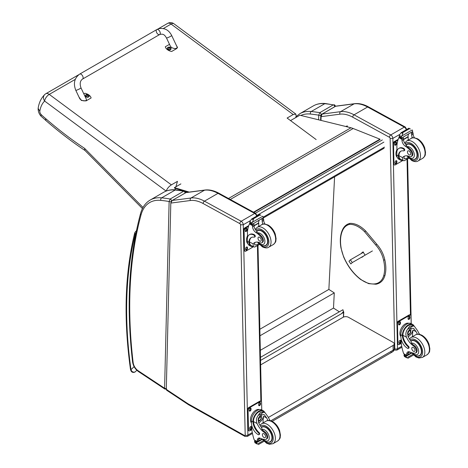 <?xml version="1.0" encoding="UTF-8"?>
<svg xmlns="http://www.w3.org/2000/svg" width="468" height="468" viewBox="0 0 468 468"><rect width="100%" height="100%" fill="white"/><g stroke="black" fill="none" stroke-linecap="round" stroke-linejoin="round"><path stroke-width="0.7" d="M79.659 74.108L156.809 29.56A2.872 1.656 60 0 1 157.026 29.472A2.872 1.656 60 0 1 159.781 31.397A2.872 1.656 60 0 1 159.682 34.533A2.872 1.656 60 0 1 159.465 34.626A2.872 1.656 60 0 1 156.716 32.701A2.872 1.656 60 0 1 156.809 29.56A2.872 1.656 60 0 1 157.026 29.472A2.872 1.656 60 0 1 159.781 31.397A2.872 1.656 60 0 1 159.682 34.533L82.532 79.08A2.872 1.656 60 0 0 82.625 75.939A2.872 1.656 60 0 0 79.876 74.014A2.872 1.656 60 0 0 79.659 74.108C74.394 78.062 73.107 83.468 75.798 90.324A2.872 0.328 -25.3 0 0 76.36 90.266A2.872 0.328 -25.3 0 0 79.32 89.002A2.872 0.328 -25.3 0 0 80.987 87.867L86.171 98.818C87.785 101.907 80.859 101.34 79.56 98.28L75.798 90.324M83.807 93.816L84.766 93.261A7.892 5.154 -172.5 0 1 91.12 97.97L86.048 100.901L81.403 100.48L78.969 97.028M176.179 45.022L177.512 47.455L176.734 48.543L171.657 51.474A7.892 5.154 -172.5 0 1 165.303 46.765L169.504 44.337M166.485 37.967L170.253 45.917C171.545 48.982 178.478 49.55 176.863 46.461L171.68 35.51A2.872 0.328 154.7 0 1 169.223 37.03A2.872 0.328 154.7 0 1 166.485 37.967C164.964 35.527 163.718 33.322 159.682 34.533M89.142 96.121A1.884 1.228 -172.5 0 1 89.131 96.256A1.884 1.228 -172.5 0 1 87.106 97.227A1.884 1.228 -172.5 0 1 85.398 95.764A1.884 1.228 -172.5 0 1 85.428 95.63M89.131 96.256L88.563 94.84A1.813 1.182 -172.5 0 1 88.616 96.531A1.813 1.182 -172.5 0 1 86.048 96.355A1.813 1.182 -172.5 0 1 86.048 94.665A1.813 1.182 -172.5 0 1 86.317 94.542L85.433 95.495A1.884 1.228 7.5 0 0 87.142 96.958A1.884 1.228 7.5 0 0 89.172 95.987A1.884 1.228 7.5 0 0 89.09 95.501M88.107 95.612L87.943 95.706A0.93 0.608 -172.5 0 0 88.107 95.612L88.159 95.63A2.445 1.544 -116 0 0 87.844 95.25L87.844 94.91A2.445 1.053 -50 0 1 88.165 94.817A1 0.655 7.5 0 0 87.996 94.694A2.445 1.34 122.7 0 0 87.656 94.77L87.136 94.729A2.445 1.55 -116.4 0 0 86.767 94.6L86.814 94.659A0.93 0.608 -172.5 0 0 86.685 94.723M87.791 95.501L87.844 94.91M86.767 94.6A1 0.655 7.5 0 0 86.598 94.694A2.445 1.264 56.6 0 1 86.943 94.84L86.943 95.179A2.445 1.328 122.4 0 0 86.592 95.507A1 0.655 7.5 0 0 86.761 95.63A2.445 1.059 -49.7 0 1 87.13 95.32L87.651 95.361A2.445 1.275 56.2 0 1 87.99 95.729A1 0.655 7.5 0 0 88.159 95.63M86.943 94.84L86.925 95.484M86.913 95.413L86.913 95.823M171.031 48.842A1.884 1.228 -172.5 0 1 171.025 48.976A1.884 1.228 -172.5 0 1 168.995 49.947A1.884 1.228 -172.5 0 1 167.287 48.485A1.884 1.228 -172.5 0 1 167.316 48.35M167.526 47.771A1.884 1.228 7.5 0 0 167.328 48.216L167.924 47.391A1.813 1.182 -172.5 0 1 168.205 47.262A1.813 1.182 -172.5 0 1 168.211 47.262L167.924 47.391A1.813 1.182 -172.5 0 0 167.942 49.076A1.813 1.182 -172.5 0 0 170.504 49.251A1.813 1.182 -172.5 0 0 170.457 47.56L171.06 48.707A1.884 1.228 7.5 0 0 170.978 48.227M168.211 47.262A2.451 2.451 0 0 1 170.451 47.56A1.813 1.182 -172.5 0 1 170.457 47.56M169.855 48.415A0.93 0.608 -172.5 0 0 169.995 48.333L170.048 48.35A2.445 1.544 -116 0 0 169.732 47.97L169.738 47.631A2.445 1.053 -50 0 1 170.054 47.537A1 0.655 7.5 0 0 169.89 47.414A2.445 1.34 122.7 0 0 169.545 47.49L169.024 47.449A2.445 1.55 -116.4 0 0 168.655 47.321L168.702 47.379A0.93 0.608 -172.5 0 0 168.574 47.443M169.685 48.222L169.738 47.631M168.655 47.321A1 0.655 7.5 0 0 168.486 47.414A2.445 1.264 56.6 0 1 168.837 47.56L168.831 47.9A2.445 1.328 122.4 0 0 168.48 48.227A1 0.655 7.5 0 0 168.65 48.35A2.445 1.059 -49.7 0 1 169.024 48.04L169.545 48.081A2.445 1.275 56.2 0 1 169.878 48.45A1 0.655 7.5 0 0 170.048 48.35M168.837 47.56L168.819 48.204M168.808 48.134L168.802 48.543M166.21 191.049C167.158 188.557 168.878 186.498 171.376 184.866L177.466 181.35L175.898 186.779M78.671 74.763L45.811 93.735A5.745 3.317 60 0 1 49.251 94.39A5.745 2.82 126.5 0 0 44.624 101.053L166.14 191.079M316.146 139.569L287.106 118.053L293.196 114.537L295.858 114.093L173.926 23.757A5.745 2.82 126.5 0 0 171.077 24.061A5.745 3.317 -120 0 0 167.632 23.4L157.868 29.039M44.688 94.583L44.688 94.583A5.745 4.639 45.9 0 0 44.624 101.053A36.791 21.241 60 0 0 39.803 111.337L38.148 108.36C38.943 102.767 41.125 98.175 44.688 94.583A5.745 5.745 0 0 1 45.811 93.735M295.858 114.093L296.133 116.093L295.694 117.608M175.447 188.352L175.032 189.797M143.021 207.453L84.573 148.356L84.883 150.386L142.43 208.57M84.573 148.356A325.722 188.054 60 0 1 45.583 118.521L45.94 120.563L40.997 116.134L41.102 114.52A3.393 1.96 60 0 1 39.803 111.337M341.751 313.425L343.342 311.805L343.606 311.975A0.573 0.351 -177.1 0 1 343.606 312.472L341.804 313.437M260.541 360.424L341.845 313.484M342.471 313.051L341.751 313.466M260.471 357.347L342.962 309.722L343.413 311.852M334.591 176.834L328.869 289.417L334.275 292.892L333.503 308.067L339.329 311.817M260.319 350.316L333.503 308.067M259.997 335.772L334.275 292.892M259.851 329.261L328.869 289.417M253.913 212.396L379.998 139.599L379.946 139.177L353.176 128.513A30.631 17.685 -120 0 0 350.977 127.77L299.853 115.21L290.534 120.592M188.3 192.213L184.889 191.19M184.351 191.026L174.494 188.066L174.412 187.639L189.23 192.091M253.516 212.179L379.946 139.177M174.412 187.639L180.9 183.895M390.487 351.79A3.826 2.211 -120 0 0 392.365 351.954L392.365 351.954A3.826 2.211 -120 0 0 393.155 350.163L270.796 420.808M272.142 421.364L392.365 351.954A3.826 3.826 0 0 0 394.278 348.596A3.826 2.182 179.3 0 1 393.155 350.163L393.102 345.442L268.386 417.444M260.641 364.876L343.026 317.316A3.826 2.182 179.3 0 1 348.438 317.269L393.102 342.36A3.826 2.182 179.3 0 1 394.22 343.875A3.826 2.182 179.3 0 1 393.102 345.442M372.405 250.947L352.275 262.571L350.848 263.934L348.958 261.197L350.38 259.834L352.275 262.571M361.752 257.371L363.127 256.493L361.752 257.371M350.38 259.834L363.437 252.299M320.814 116.222A0.959 0.567 1.4 0 0 320.814 116.239A0.959 0.567 1.4 0 0 321.095 116.655L322.113 114.081L335.527 106.312A0.959 0.55 60 0 1 335.65 106.265L354.13 103.843A1.913 1.521 -97.5 0 1 354.586 103.685L336.088 106.113M321.855 114.274A0.959 0.55 60 0 1 321.99 114.122L320.814 116.245A0.959 0.567 1.4 0 0 320.814 116.245L320.715 120.323M399.619 134.503L392.851 138.411L390.142 138.458A0.959 0.55 -120 0 0 389.452 137.294L352.726 117.187A36.369 21.001 -120 0 0 339.943 114.18L321.095 116.655L321.001 120.393M320.639 120.299L320.761 115.21A1.433 0.854 -178.6 0 1 318.731 115.175L318.62 119.808M325.494 103.539A1.913 1.445 95.8 0 0 324.786 103.697A240.014 138.569 -120 0 1 333.292 104.867L319.761 112.683A240.014 138.569 -120 0 0 311.249 111.513A49.772 28.735 -120 0 0 299.777 113.724L313.314 105.908C316.9 103.873 320.966 103.077 325.494 103.539L333.292 104.867A1.433 0.831 60 0 1 334.643 106.786L334.778 106.745M320.761 115.21L321.112 114.602A1.433 0.831 60 0 0 319.761 112.683L318.731 115.175A238.095 137.469 60 0 0 310.413 114.04A1.913 1.445 -84.2 0 1 311.249 111.513L324.786 103.697A49.772 28.735 60 0 0 313.314 105.908M170.808 203.083L166.298 389.382L166.637 390.23L188.247 404.533A1.913 1.024 123.5 0 1 187.949 403.72A7.658 4.423 -120 0 0 188.423 404.007L244.53 435.527A0.959 0.55 -120 0 0 245.197 435.105L240.552 224.792A0.959 0.55 -120 0 0 239.856 223.634L203.13 203.527A36.369 21.001 -120 0 0 190.353 200.52L170.808 203.083L172.206 200.462L190.997 197.999A38.282 22.101 60 0 1 204.452 201.164L241.172 221.27A2.872 1.656 60 0 1 243.255 224.751L240.552 224.792M185.743 192.646L204.534 190.184A1.913 1.521 -97.5 0 1 204.99 190.026L186.165 192.494L172.206 200.462M171.153 201.714L171.159 201.544A1.433 0.854 -178.6 0 1 169.129 201.509L164.596 388.259A1.433 0.854 1.4 0 0 166.321 388.422M166.661 389.101L164.906 389.078L138.393 371.522A1.913 1.024 123.5 0 1 138.095 370.709L164.596 388.259L164.929 389.089M185.79 192.752C185.778 191.939 185.334 191.365 184.445 191.043L183.69 191.201A1.433 0.831 60 0 1 185.041 193.05M171.159 201.544L171.504 200.936A1.433 0.831 60 0 0 170.159 199.017A240.014 138.569 -120 0 0 161.647 197.847A49.772 28.735 -120 0 0 150.175 200.058L163.712 192.243A49.772 28.735 60 0 1 175.184 190.031A240.014 138.569 -120 0 1 183.69 191.201L170.159 199.017L169.129 201.509A238.095 137.469 60 0 0 160.811 200.374A1.913 1.445 -84.2 0 1 161.647 197.847L175.184 190.031A1.913 1.445 95.8 0 1 175.892 189.873L184.445 191.043M417.468 334.234A13.344 7.704 60 0 1 416.146 331.695L413.577 328.314L410.512 328.489L407.833 331.818L408.032 336.375A13.344 7.704 60 0 0 411.021 341.301L411.425 343.167A13.344 7.704 60 0 0 414.338 345.63L413.636 346.033A13.344 7.704 60 0 1 406.516 337.252C405.37 334.292 405.768 331.572 407.698 329.098L409.605 326.243L413.162 325.944L407.698 329.098M413.162 325.944L414.408 326.325L417.661 330.817A13.344 7.704 -120 0 0 419.632 334.368M408.271 348.426L408.845 348.098A1.199 0.696 60 0 0 408.47 346.244A10.852 6.265 60 0 1 402.907 335.275L402.901 334.714L402.334 335.041A8.681 5.142 -61.3 0 1 406.148 326.588A8.681 5.142 -61.3 0 1 412.636 324.435L411.144 323.622A8.681 5.142 118.7 0 0 404.44 325.997A8.681 5.142 118.7 0 0 400.836 334.778L400.883 336.978A9.395 5.423 -120 0 0 407.692 348.379A1.199 0.696 -120 0 0 408.271 348.426A1.199 0.696 -120 0 0 407.903 346.577A10.852 6.265 -120 0 1 402.34 335.609L400.836 334.778M402.334 335.041L402.34 335.609M412.636 324.435A8.681 5.142 -61.3 0 1 414.145 326.178M408.611 351.725A4.926 2.843 60 0 0 408.236 353.2A27.126 15.66 60 0 0 408.231 354.487A0.901 0.521 60 0 1 408.043 354.914L406.75 355.662L403.632 353.627A40.698 23.494 60 0 1 401.228 343.079L401.14 339.054M412.782 354.352L406.768 357.821L406.101 356.698A3.223 1.86 60 0 1 406.183 356.283L404.024 354.843L404.621 354.498M404.024 354.843L403.972 355.072A3.223 1.86 60 0 1 404.077 355.592L404.487 356.569L406.768 357.821M402.901 334.714A7.88 4.662 -61.3 0 1 406.382 327.073A7.88 4.662 -61.3 0 1 412.25 325.143L414.408 326.325M412.472 336.644A51.439 29.7 60 0 1 413.039 329.998L411.448 333.783L408.266 336.878M410.992 328.249A5.733 3.393 -61.3 0 1 410.723 331.098M408.88 334.468A5.733 3.393 -61.3 0 1 407.733 335.562M409.64 329.121A3.826 2.264 -61.3 0 1 409.681 330.162M409.839 352.012L408.248 352.93M400.532 330.092L400.977 328.986M413.636 346.033A4.218 2.434 60 0 1 416.222 349.76A4.218 2.434 60 0 1 415.537 353.007A4.218 2.434 60 0 1 414.549 353.194A21.101 12.186 60 0 1 409.816 352A4.926 2.843 60 0 0 407.733 351.954A4.926 2.843 60 0 0 406.715 354.077A27.126 15.66 60 0 0 406.715 355.317A0.959 0.585 -59.4 0 0 406.715 355.358L408.231 354.487M400.877 336.65A7.88 4.662 -61.3 0 1 401.608 327.787A7.88 4.662 -61.3 0 1 408.786 323.3M401.263 343.342L399.309 344.466A1.913 1.135 -61.3 0 1 398.356 344.565L397.818 344.267A1.913 1.135 -61.3 0 1 397.385 343.372L396.946 323.587A1.913 1.135 -61.3 0 1 398.262 321.224L409.09 314.97A1.913 1.135 -61.3 0 1 410.044 314.876L410.588 315.169A1.913 1.135 -61.3 0 1 411.021 316.07L411.191 323.645M398.356 344.565A1.913 1.135 -61.3 0 1 397.923 343.664L397.484 323.879A1.913 1.135 -61.3 0 1 398.806 321.516L409.635 315.268A1.913 1.135 -61.3 0 1 410.588 315.169M408.084 318.766L408.067 317.977A1.316 0.778 -61.3 0 1 408.611 316.643A1.316 0.778 -61.3 0 1 409.629 316.28A1.316 0.778 -61.3 0 1 409.927 316.9L409.945 317.69A1.316 0.778 -61.3 0 1 409.395 319.024A1.316 0.778 -61.3 0 1 408.383 319.381A1.316 0.778 -61.3 0 1 408.084 318.766M398.607 324.236L398.59 323.446A1.316 0.778 -61.3 0 1 399.14 322.113A1.316 0.778 -61.3 0 1 400.152 321.756A1.316 0.778 -61.3 0 1 400.45 322.37L400.468 323.16A1.316 0.778 -61.3 0 1 399.924 324.494A1.316 0.778 -61.3 0 1 398.906 324.85A1.316 0.778 -61.3 0 1 398.607 324.236M399.017 342.833L398.999 342.044A1.316 0.778 -61.3 0 1 399.549 340.71A1.316 0.778 -61.3 0 1 400.561 340.347A1.316 0.778 -61.3 0 1 400.86 340.967L400.877 341.757A1.316 0.778 -61.3 0 1 400.333 343.091A1.316 0.778 -61.3 0 1 399.315 343.448A1.316 0.778 -61.3 0 1 399.017 342.833M409.307 316.228A1.316 0.778 -61.3 0 1 409.383 316.602L409.401 317.398A1.316 0.778 -61.3 0 1 408.16 319.141M399.83 321.697A1.316 0.778 -61.3 0 1 399.912 322.072L399.929 322.867A1.316 0.778 -61.3 0 1 398.689 324.611M400.239 340.295A1.316 0.778 -61.3 0 1 400.321 340.669L400.339 341.464A1.316 0.778 -61.3 0 1 399.099 343.208M407.967 332.824A1.808 1.071 118.7 0 0 408.845 331.221M407.92 333.21A1.808 1.071 118.7 0 0 408.33 334.041A1.808 1.071 118.7 0 0 410.138 332.97A1.808 1.071 118.7 0 0 410.067 330.87A1.808 1.071 118.7 0 0 409.149 330.97M407.92 333.31A1.96 1.158 118.7 0 0 409.365 334.117A1.96 1.158 118.7 0 0 410.688 331.654A1.96 1.158 118.7 0 0 409.196 330.94A1.96 1.158 118.7 0 0 407.92 333.269A1.96 1.158 118.7 0 0 407.92 333.31M407.827 333.368A2.094 1.24 118.7 0 0 409.424 334.193A2.094 1.24 118.7 0 0 410.787 331.707A2.094 1.24 118.7 0 0 409.289 330.771A2.094 1.24 118.7 0 0 407.827 333.368M410.787 331.648A2.241 1.328 118.7 0 0 410.787 331.59A2.241 1.328 118.7 0 0 410.278 330.49A2.241 1.328 118.7 0 0 408.546 331.104A2.241 1.328 118.7 0 0 407.616 333.368A2.241 1.328 118.7 0 0 408.125 334.421A2.241 1.328 118.7 0 0 409.325 334.257A2.241 1.328 118.7 0 0 409.377 334.222M410.793 341.014A8.611 4.973 60 0 1 411.313 340.634A8.611 4.973 60 0 1 415.461 340.973A8.611 4.973 60 0 1 421.212 348.549A8.611 4.973 60 0 1 419.925 355.551A8.611 4.973 60 0 1 417.936 355.937M414.338 345.63A4.218 2.434 60 0 1 416.93 349.35A4.218 2.434 60 0 1 416.245 352.603L415.537 353.007M413.443 351.269A2.299 1.328 -120 0 0 414.554 351.363A2.299 1.328 -120 0 0 414.554 348.707A2.299 1.328 -120 0 0 412.255 347.379A2.299 1.328 -120 0 0 411.91 349.251A2.299 1.328 -120 0 0 413.443 351.269M402.609 160.372A8.681 5.142 -61.3 0 1 400.327 160.038A8.681 5.142 -61.3 0 1 398.385 156.505L398.958 156.177A7.88 4.662 -61.3 0 0 400.713 159.331L403.978 160.822L408.663 158.12M402.872 160.512L402.544 157.622A13.344 7.704 60 0 1 403.902 156.423A13.344 7.704 60 0 1 409.447 156.511A4.218 2.434 60 0 0 411.196 156.54A4.218 2.434 60 0 0 410.062 150.193L410.764 149.783A4.218 2.434 60 0 1 411.899 156.131L411.196 156.54M404.703 156.06A13.344 7.704 -120 0 0 404.06 156.745L404.1 158.746L406.75 158.342L408.014 157.406M398.385 156.505L398.373 155.973A10.852 6.265 -120 0 1 400.614 151.316A10.852 6.265 -120 0 1 403.58 150.901A1.199 0.696 -120 0 0 403.907 150.854A1.199 0.696 -120 0 0 404.089 149.877A1.199 0.696 -120 0 0 403.281 148.818A9.395 5.423 -120 0 0 398.759 148.45A9.395 5.423 -120 0 0 396.811 152.954L396.864 155.148A8.681 5.142 118.7 0 0 398.83 159.219L400.327 160.038M403.978 160.822L408.804 158.266M396.987 151.111L396.87 145.788A40.698 23.494 60 0 1 398.859 137.645L399.245 137.147M410.062 150.193A21.101 12.186 60 0 0 405.27 146.168A4.926 2.843 60 0 1 402 140.611A27.126 15.66 60 0 1 401.936 139.335A0.959 0.585 -59.7 0 1 401.936 139.288L401.959 137.803M401.936 139.288L403.451 138.411A0.901 0.521 -120 0 0 402.854 137.352M401.31 138.247L399.151 136.808A3.223 1.86 -120 0 0 399.233 136.393L399.578 134.685L401.328 132.614L402.708 132.608L402.837 133.433L401.866 135.931L412.22 129.952L412.624 130.935A3.223 1.86 -120 0 0 412.729 131.455L401.31 138.247L412.729 131.455M408.903 128.238L410.407 129.063M398.759 148.45L399.327 148.122A9.395 5.423 60 0 1 403.849 148.491A1.199 0.696 60 0 1 404.656 149.549A1.199 0.696 60 0 1 404.475 150.526L403.907 150.854M398.958 156.177L398.941 155.645A10.852 6.265 60 0 1 400.906 151.164M403.504 139.599L408.248 136.861A51.439 29.7 -120 0 0 408.119 140.178M407.903 136.674L408.248 136.861M403.492 139.335L407.874 136.808A36.475 21.06 -120 0 1 408.541 134.07M403.451 138.411A27.126 15.66 -120 0 0 403.515 139.733A4.926 2.843 -120 0 0 406.376 145.004L406.329 145.554L407.259 146.654A21.101 12.186 60 0 1 410.764 149.783M399.233 136.393L401.257 137.498L401.866 135.931M396.56 150.462L396.946 149.432M401.257 137.498A3.223 1.86 -120 0 0 401.363 138.019M408.933 128.197L401.041 132.754L402.837 133.433M412.489 137.879A4.926 2.843 -120 0 1 411.624 135.047A27.126 15.66 -120 0 1 411.565 133.731L413.08 132.853A0.959 0.55 -63.2 0 1 413.08 132.9A27.126 15.66 -120 0 0 413.145 134.176A4.926 2.843 -120 0 0 414.461 137.756M413.08 132.853L411.869 132.151M411.565 133.731A0.901 0.521 -120 0 0 410.968 132.672M397.291 157.406A7.88 4.662 -61.3 0 1 395.94 154.001A7.88 4.662 -61.3 0 1 396.952 149.485M402.849 160.501L395.343 164.835A1.913 1.135 -61.3 0 1 394.389 164.935A1.913 1.135 -61.3 0 1 393.951 164.034L393.518 144.249A1.913 1.135 -61.3 0 1 394.834 141.886L397.952 140.09M396.893 161.337L396.911 162.127A1.316 0.778 -61.3 0 1 396.361 163.461A1.316 0.778 -61.3 0 1 395.349 163.818A1.316 0.778 -61.3 0 1 395.05 163.203L395.033 162.408A1.316 0.778 -61.3 0 1 395.577 161.08A1.316 0.778 -61.3 0 1 396.595 160.717A1.316 0.778 -61.3 0 1 396.893 161.337L396.349 161.039L396.367 161.829A1.316 0.778 -61.3 0 1 395.127 163.578M396.478 142.74L396.495 143.53A1.316 0.778 -61.3 0 1 395.951 144.864A1.316 0.778 -61.3 0 1 394.933 145.22A1.316 0.778 -61.3 0 1 394.635 144.606L394.618 143.816A1.316 0.778 -61.3 0 1 395.167 142.483A1.316 0.778 -61.3 0 1 396.18 142.12A1.316 0.778 -61.3 0 1 396.478 142.74L395.94 142.442L395.957 143.237A1.316 0.778 -61.3 0 1 394.717 144.981M394.389 164.935L393.845 164.637A1.913 1.135 -61.3 0 1 393.412 163.736L392.974 143.957A1.913 1.135 -61.3 0 1 394.29 141.593L398.192 139.335M396.273 160.664A1.316 0.778 -61.3 0 1 396.349 161.039M395.858 142.067A1.316 0.778 -61.3 0 1 395.94 142.442M413.589 159.465A8.611 4.973 -120 0 0 415.584 159.085A8.611 4.973 -120 0 0 415.584 149.134A8.611 4.973 -120 0 0 406.967 144.162A8.611 4.973 -120 0 0 406.171 144.834M409.02 151A2.299 1.328 -120 0 0 407.909 150.912A2.299 1.328 -120 0 0 407.909 153.562A2.299 1.328 -120 0 0 410.208 154.89A2.299 1.328 -120 0 0 410.553 153.024A2.299 1.328 -120 0 0 409.02 151M268.035 420.51A13.344 7.704 60 0 1 266.707 417.971L264.145 414.589L261.08 414.765L258.4 418.088L258.599 422.651A13.344 7.704 60 0 0 261.583 427.576L261.992 429.443A13.344 7.704 60 0 0 264.906 431.905L264.198 432.309A13.344 7.704 60 0 1 257.084 423.528C255.937 420.568 256.329 417.848 258.266 415.373L260.173 412.519L263.73 412.214L258.266 415.373M263.73 412.214L264.976 412.6L268.228 417.093A13.344 7.704 -120 0 0 270.2 420.644M258.839 434.702L259.407 434.374A1.199 0.696 60 0 0 259.038 432.52A10.852 6.265 60 0 1 253.475 421.551L253.469 420.984L252.901 421.317A8.681 5.142 -61.3 0 1 256.716 412.864A8.681 5.142 -61.3 0 1 263.203 410.711L261.711 409.892A8.681 5.142 118.7 0 0 255.007 412.273A8.681 5.142 118.7 0 0 251.398 421.054L251.451 423.253A9.395 5.423 -120 0 0 258.26 434.655A1.199 0.696 -120 0 0 258.839 434.702A1.199 0.696 -120 0 0 258.471 432.847A10.852 6.265 -120 0 1 252.907 421.879L251.398 421.054M252.901 421.317L252.907 421.879M263.203 410.711A8.681 5.142 -61.3 0 1 264.712 412.454M259.178 438.001A4.926 2.843 60 0 0 258.798 439.475A27.126 15.66 60 0 0 258.798 440.757A0.901 0.521 60 0 1 258.611 441.189L257.312 441.938L254.2 439.902A40.698 23.494 60 0 1 251.796 429.355L251.708 425.33M263.349 440.628L257.336 444.097L256.669 442.974A3.223 1.86 60 0 1 256.751 442.558L254.592 441.119L255.189 440.774M254.592 441.119L254.539 441.347A3.223 1.86 60 0 1 254.645 441.868L255.048 442.845L257.336 444.097M253.469 420.984A7.88 4.662 -61.3 0 1 256.95 413.349A7.88 4.662 -61.3 0 1 262.817 411.419L264.976 412.6M263.039 422.92A51.439 29.7 60 0 1 263.607 416.268L262.016 420.059L258.827 423.154M261.559 414.525A5.733 3.393 -61.3 0 1 261.29 417.374M259.447 420.744A5.733 3.393 -61.3 0 1 258.301 421.838M260.208 415.397A3.826 2.264 -61.3 0 1 260.249 416.438M260.407 438.288L258.816 439.206M251.094 416.368L251.544 415.262M264.198 432.309A4.218 2.434 60 0 1 266.789 436.036A4.218 2.434 60 0 1 266.105 439.282A4.218 2.434 60 0 1 265.116 439.47A21.101 12.186 60 0 1 260.383 438.276A4.926 2.843 60 0 0 258.301 438.229A4.926 2.843 60 0 0 257.283 440.353A27.126 15.66 60 0 0 257.277 441.587A0.959 0.585 -59.4 0 0 257.283 441.634L258.798 440.757M251.439 422.926A7.88 4.662 -61.3 0 1 252.176 414.057A7.88 4.662 -61.3 0 1 259.348 409.576M251.825 429.618L249.877 430.741A1.913 1.135 -61.3 0 1 248.923 430.835L248.385 430.542A1.913 1.135 -61.3 0 1 247.946 429.642L247.513 409.863A1.913 1.135 -61.3 0 1 248.83 407.499L259.658 401.246A1.913 1.135 -61.3 0 1 260.612 401.146L261.156 401.445A1.913 1.135 -61.3 0 1 261.589 402.34L261.758 409.921M248.923 430.835A1.913 1.135 -61.3 0 1 248.49 429.94L248.052 410.155A1.913 1.135 -61.3 0 1 249.368 407.792L260.202 401.538A1.913 1.135 -61.3 0 1 261.156 401.445M258.646 405.042L258.628 404.247A1.316 0.778 -61.3 0 1 259.178 402.919A1.316 0.778 -61.3 0 1 260.196 402.556A1.316 0.778 -61.3 0 1 260.495 403.176L260.512 403.966A1.316 0.778 -61.3 0 1 259.962 405.3A1.316 0.778 -61.3 0 1 258.95 405.657A1.316 0.778 -61.3 0 1 258.646 405.042M249.175 410.512L249.157 409.722A1.316 0.778 -61.3 0 1 249.701 408.388A1.316 0.778 -61.3 0 1 250.719 408.026A1.316 0.778 -61.3 0 1 251.018 408.646L251.035 409.436A1.316 0.778 -61.3 0 1 250.491 410.769A1.316 0.778 -61.3 0 1 249.473 411.126A1.316 0.778 -61.3 0 1 249.175 410.512M249.584 429.109L249.567 428.314A1.316 0.778 -61.3 0 1 250.117 426.986A1.316 0.778 -61.3 0 1 251.129 426.623A1.316 0.778 -61.3 0 1 251.427 427.243L251.445 428.033A1.316 0.778 -61.3 0 1 250.901 429.361A1.316 0.778 -61.3 0 1 249.883 429.723A1.316 0.778 -61.3 0 1 249.584 429.109M259.869 402.503A1.316 0.778 -61.3 0 1 259.951 402.878L259.968 403.668A1.316 0.778 -61.3 0 1 258.728 405.417M250.398 407.973A1.316 0.778 -61.3 0 1 250.474 408.348L250.491 409.143A1.316 0.778 -61.3 0 1 249.251 410.886M250.807 426.57A1.316 0.778 -61.3 0 1 250.889 426.945L250.906 427.734A1.316 0.778 -61.3 0 1 249.666 429.484M258.535 419.094A1.808 1.071 118.7 0 0 259.412 417.491M258.488 419.486A1.808 1.071 118.7 0 0 258.898 420.317A1.808 1.071 118.7 0 0 260.705 419.24A1.808 1.071 118.7 0 0 260.635 417.146A1.808 1.071 118.7 0 0 259.711 417.245M258.488 419.585A1.96 1.158 118.7 0 0 259.933 420.393A1.96 1.158 118.7 0 0 261.255 417.93A1.96 1.158 118.7 0 0 259.763 417.216A1.96 1.158 118.7 0 0 258.488 419.544A1.96 1.158 118.7 0 0 258.488 419.585M258.394 419.644A2.094 1.24 118.7 0 0 259.992 420.469A2.094 1.24 118.7 0 0 261.349 417.982A2.094 1.24 118.7 0 0 259.851 417.046A2.094 1.24 118.7 0 0 258.394 419.644M261.349 417.924A2.241 1.328 118.7 0 0 261.355 417.865A2.241 1.328 118.7 0 0 260.84 416.76A2.241 1.328 118.7 0 0 259.114 417.374A2.241 1.328 118.7 0 0 258.178 419.644A2.241 1.328 118.7 0 0 258.687 420.697A2.241 1.328 118.7 0 0 259.892 420.533A2.241 1.328 118.7 0 0 259.939 420.498M261.36 427.29A8.611 4.973 60 0 1 261.875 426.91A8.611 4.973 60 0 1 266.029 427.243A8.611 4.973 60 0 1 271.779 434.825A8.611 4.973 60 0 1 270.492 441.827A8.611 4.973 60 0 1 268.503 442.207M264.906 431.905A4.218 2.434 60 0 1 267.491 435.626A4.218 2.434 60 0 1 266.813 438.879L266.105 439.282M264.01 437.545A2.299 1.328 -120 0 0 265.116 437.633A2.299 1.328 -120 0 0 265.116 434.983A2.299 1.328 -120 0 0 262.823 433.655A2.299 1.328 -120 0 0 262.478 435.527A2.299 1.328 -120 0 0 264.01 437.545M253.176 246.648A8.681 5.142 -61.3 0 1 250.895 246.314A8.681 5.142 -61.3 0 1 248.953 242.781L249.52 242.447A7.88 4.662 -61.3 0 0 251.281 245.606L254.545 247.098L259.225 244.395M244.951 251.205A1.913 1.135 -61.3 0 1 244.518 250.31L243.98 250.011A1.913 1.135 -61.3 0 0 244.413 250.912L244.951 251.205A1.913 1.135 -61.3 0 0 245.905 251.111L253.41 246.776L253.112 243.898A13.344 7.704 60 0 1 254.469 242.699A13.344 7.704 60 0 1 260.009 242.787A4.218 2.434 60 0 0 261.764 242.816A4.218 2.434 60 0 0 260.629 236.469L261.331 236.059A4.218 2.434 60 0 1 262.466 242.406L261.764 242.816M255.271 242.336A13.344 7.704 -120 0 0 254.627 243.021L254.668 245.021L257.318 244.618L258.582 243.682M248.953 242.781L248.935 242.249A10.852 6.265 -120 0 1 251.181 237.592A10.852 6.265 -120 0 1 254.142 237.177A1.199 0.696 -120 0 0 254.475 237.13A1.199 0.696 -120 0 0 254.65 236.153A1.199 0.696 -120 0 0 253.849 235.094A9.395 5.423 -120 0 0 249.321 234.725A9.395 5.423 -120 0 0 247.379 239.23L247.426 241.424A8.681 5.142 118.7 0 0 249.397 245.495L250.895 246.314M254.545 247.098L259.371 244.542M247.549 237.387L247.432 232.064A40.698 23.494 60 0 1 249.426 223.92L249.813 223.423M260.629 236.469A21.101 12.186 60 0 0 255.832 232.444A4.926 2.843 60 0 1 252.568 226.881A27.126 15.66 60 0 1 252.504 225.611A0.959 0.585 -59.7 0 1 252.504 225.564L252.527 224.078M252.504 225.564L254.019 224.687A0.901 0.521 -120 0 0 253.422 223.628M251.878 224.517L249.713 223.084A3.223 1.86 -120 0 0 249.801 222.663L250.146 220.954L251.895 218.884L253.276 218.884L253.399 219.708L252.433 222.206L262.788 216.228L263.191 217.205A3.223 1.86 -120 0 0 263.297 217.725L251.878 224.517L263.297 217.725M259.465 214.514L260.974 215.339M249.321 234.725L249.894 234.398A9.395 5.423 60 0 1 254.416 234.766A1.199 0.696 60 0 1 255.218 235.825A1.199 0.696 60 0 1 255.042 236.802L254.475 237.13M249.52 242.447L249.502 241.921A10.852 6.265 60 0 1 251.468 237.44M254.071 225.874L258.816 223.137A51.439 29.7 -120 0 0 258.687 226.453M258.465 222.949L258.816 223.137M254.054 225.611L258.441 223.078A36.475 21.06 -120 0 1 259.108 220.346M254.019 224.687A27.126 15.66 -120 0 0 254.083 226.009A4.926 2.843 -120 0 0 256.944 231.28L256.897 231.83L257.821 232.929A21.101 12.186 60 0 1 261.331 236.059M249.801 222.663L251.819 223.774L252.433 222.206M247.127 236.738L247.513 235.708M251.819 223.774A3.223 1.86 -120 0 0 251.924 224.295M259.5 214.473L251.608 219.03L253.399 219.708M263.057 224.154A4.926 2.843 -120 0 1 262.191 221.323A27.126 15.66 -120 0 1 262.133 220.007L263.642 219.129A0.959 0.55 -63.2 0 1 263.648 219.176A27.126 15.66 -120 0 0 263.706 220.451A4.926 2.843 -120 0 0 265.028 224.032M263.642 219.129L262.431 218.427M262.133 220.007A0.901 0.521 -120 0 0 261.536 218.942M247.859 243.682A7.88 4.662 -61.3 0 1 246.501 240.277A7.88 4.662 -61.3 0 1 247.513 235.761M244.518 250.31L244.08 230.525A1.913 1.135 -61.3 0 1 245.402 228.162L248.52 226.36M247.455 247.613L247.473 248.403A1.316 0.778 -61.3 0 1 246.928 249.731A1.316 0.778 -61.3 0 1 245.911 250.093A1.316 0.778 -61.3 0 1 245.612 249.479L245.595 248.684A1.316 0.778 -61.3 0 1 246.145 247.356A1.316 0.778 -61.3 0 1 247.157 246.993A1.316 0.778 -61.3 0 1 247.455 247.613L246.917 247.315L246.934 248.104A1.316 0.778 -61.3 0 1 245.694 249.853M247.046 229.016L247.063 229.806A1.316 0.778 -61.3 0 1 246.519 231.139A1.316 0.778 -61.3 0 1 245.501 231.496A1.316 0.778 -61.3 0 1 245.203 230.882L245.185 230.086A1.316 0.778 -61.3 0 1 245.729 228.758A1.316 0.778 -61.3 0 1 246.747 228.396A1.316 0.778 -61.3 0 1 247.046 229.016L246.507 228.717L246.525 229.507A1.316 0.778 -61.3 0 1 245.285 231.256M243.98 250.011L243.541 230.233A1.913 1.135 -61.3 0 1 244.858 227.863L248.76 225.611M246.835 246.94A1.316 0.778 -61.3 0 1 246.917 247.315M246.425 228.343A1.316 0.778 -61.3 0 1 246.507 228.717M264.157 245.741A8.611 4.973 -120 0 0 266.146 245.355A8.611 4.973 -120 0 0 266.146 235.41A8.611 4.973 -120 0 0 257.535 230.437A8.611 4.973 -120 0 0 256.739 231.11M259.582 237.276A2.299 1.328 -120 0 0 258.476 237.188A2.299 1.328 -120 0 0 258.476 239.838A2.299 1.328 -120 0 0 260.775 241.166A2.299 1.328 -120 0 0 261.121 239.294A2.299 1.328 -120 0 0 259.582 237.276M136.159 232.099L135.983 232.965M136.837 370.276L135.106 371.949A1.913 1.106 60 0 1 134.977 372.042L135.106 371.949C133.099 372.51 131.724 371.75 130.987 369.656A1.913 0.895 172 0 1 130.443 369.141L130.443 369.141C131.058 372.037 132.567 373.002 134.977 372.042L134.977 372.042A1.913 1.106 60 0 1 134.714 372.13M363.191 251.93L362.653 252.749M384.567 259.968L384.585 259.553L384.567 259.968L383.573 260.144A20.054 11.577 60 0 0 375.792 245.068L376.524 244.378M361.635 253.334L363.01 251.878L364.929 254.896M85.638 95.051A1.884 1.228 7.5 0 0 85.433 95.495L85.398 95.764M87.136 94.729L87.048 95.15M87.656 94.77L87.627 95.343M167.287 48.485L167.328 48.216A1.884 1.228 7.5 0 0 169.03 49.678A1.884 1.228 7.5 0 0 171.06 48.707L171.025 48.976M169.024 47.449L168.936 47.871M169.545 47.49L169.521 48.064M171.376 184.866L49.251 94.39L75.26 79.379M163.338 28.525L171.077 24.061L293.196 114.537M45.583 118.521A60.261 34.79 60 0 1 41.102 114.52M382.333 139.932L255.399 213.215M257.195 215.268L383.877 142.132M346.443 126.629L347.548 125.991M384.491 147.122L263.186 217.158M343.606 312.472L343.366 317.14M230.291 199.467L353.176 128.513M228.501 198.485L350.977 127.77M335.427 106.394A0.959 0.55 60 0 1 335.527 106.312L321.99 114.122A0.959 0.55 60 0 1 322.113 114.081L340.593 111.659A38.282 22.101 60 0 1 354.048 114.824L390.768 134.93A2.872 1.656 60 0 1 392.851 138.411L397.502 348.73L401.725 346.291M394.231 349.233A0.959 0.55 -120 0 0 394.793 348.771L390.142 138.458M339.943 114.18A1.913 1.521 -97.5 0 1 340.593 111.659L354.13 103.843A38.282 22.101 60 0 1 367.579 107.008A1.913 1.135 -61.3 0 1 368.538 106.915C363.659 104.241 359.009 103.165 354.586 103.685M352.726 117.187A1.913 1.135 -61.3 0 1 354.048 114.824L367.579 107.008L404.305 127.115A1.913 1.135 -61.3 0 1 405.259 127.021L406.949 129.817M389.452 137.294A1.913 1.135 -61.3 0 1 390.768 134.93L404.305 127.115A2.872 1.656 60 0 1 406.253 129.747M407.025 159.366L410.465 315.116M394.793 348.771A1.913 1.076 -1.3 0 0 397.502 348.73A2.872 1.656 60 0 1 396.905 350.105L401.913 347.215M394.173 349.543A1.913 1.117 119.3 0 0 394.542 350.076L396.905 350.105M321.112 114.602L334.643 106.786M300.795 115.438A47.853 27.63 60 0 1 310.413 114.04M166.298 389.382L187.949 403.72M204.99 190.026L204.99 190.026C209.412 189.505 214.063 190.581 218.942 193.255L255.663 213.355L257.353 216.152M190.353 200.52A1.913 1.521 -97.5 0 1 190.997 197.999L204.534 190.184A38.282 22.101 60 0 1 217.989 193.348A1.913 1.135 -61.3 0 1 218.942 193.255M203.13 203.527A1.913 1.135 -61.3 0 1 204.452 201.164L217.989 193.348L254.709 213.455A1.913 1.135 -61.3 0 1 255.663 213.355M239.856 223.634A1.913 1.135 -61.3 0 1 241.172 221.27L254.709 213.455A2.872 1.656 60 0 1 256.663 216.111M257.429 245.735L260.869 401.287M250.199 220.744L243.255 224.751L247.905 435.065L252.287 432.537M245.197 435.105A1.913 1.076 -1.3 0 0 247.905 435.065A2.872 1.656 60 0 1 247.309 436.445L252.468 433.462M244.53 435.527A1.913 1.117 119.3 0 0 244.945 436.41L247.309 436.445M188.423 404.007A1.913 1.117 119.3 0 0 188.838 404.896L188.247 404.533M171.504 200.936L171.838 200.743M138.095 370.709A7.658 4.423 60 0 1 133.134 362.513A458.459 264.695 60 0 1 141.049 214.853A47.853 27.63 60 0 1 160.811 200.374M133.134 362.513A1.913 0.936 173.3 0 1 132.584 361.957C133.234 365.976 135.17 369.164 138.393 371.522M141.049 214.853A1.913 1.357 -164.8 0 1 140.552 213.566C128.805 257.213 126.149 306.68 132.584 361.957M404.293 356.306L406.341 357.429M408.47 346.244L407.903 346.577M413.039 329.998L416.146 331.695M404.077 355.592L406.101 356.698M404.703 354.545L404.165 354.855M411.43 352.702L408.231 354.551M406.516 355.54L405.978 355.85M408.236 353.2L406.715 354.077M403.632 353.627L406.715 355.317M411.717 353.088L406.183 356.283M402.907 335.275L406.516 337.252M397.484 323.879L396.946 323.587M398.806 321.516L398.262 321.224M409.945 317.69L409.401 317.398M409.927 316.9L409.383 316.602M400.468 323.16L399.929 322.867M400.45 322.37L399.912 322.072M400.877 341.757L400.339 341.464M400.86 340.967L400.321 340.669M397.923 343.664L397.385 343.372M409.635 315.268L409.09 314.97M410.015 339.938A9.957 5.745 60 0 1 415.438 339.862A9.957 5.745 60 0 1 422.399 354.188A9.957 5.745 60 0 1 411.822 352.743M421.095 335.316A11.484 6.634 60 0 1 428.764 345.419A11.484 6.634 60 0 1 427.044 354.756C430.566 351.673 429.349 351.135 429.87 348.917L429.039 344.29C427.524 340.201 425.125 337.182 421.855 335.234C419.053 333.971 416.953 333.848 415.561 334.866A11.484 6.634 60 0 1 421.095 335.316M415.561 334.866L410.957 337.522A11.484 6.634 60 0 1 416.491 337.972A11.484 6.634 60 0 1 424.166 348.075A11.484 6.634 60 0 1 422.446 357.412L418.918 358.014L415.97 356.944L411.36 352.603M411.425 343.167A6.429 3.715 60 0 1 418.433 349.719A6.429 3.715 60 0 1 414.25 354.264A6.429 3.715 60 0 1 412.519 352.925M412.513 340.248L411.313 340.938A8.348 4.82 60 0 1 419.661 345.758A8.348 4.82 60 0 1 419.661 355.393L420.855 354.703M398.373 155.973L396.864 155.148M398.859 137.645L401.936 139.335M402.708 132.608L409.313 128.794M403.281 148.818L403.849 148.491M399.409 135.422L401.456 136.539M402.41 132.444L409.02 128.63M405.27 146.168L406.329 145.554M402 140.611L403.515 139.733M411.624 135.047L413.145 134.176M398.941 155.645L402.544 157.622M396.911 162.127L396.367 161.829M396.495 143.53L395.957 143.237M394.834 141.886L394.29 141.593M393.518 144.249L392.974 143.957M393.951 164.034L393.412 163.736M407.277 156.002A9.957 5.745 -120 0 0 411.454 159.851A9.957 5.745 -120 0 0 417.368 151.082A9.957 5.745 -120 0 0 405.276 143.91M406.797 155.815L411.805 160.571C414.607 161.834 416.707 161.957 418.099 160.945A11.484 6.634 -120 0 0 418.099 147.683A11.484 6.634 -120 0 0 406.616 141.049L404.674 143.068M418.099 160.945L422.703 158.289A11.484 6.634 -120 0 0 422.703 145.022A11.484 6.634 -120 0 0 411.214 138.393L406.616 141.049M407.259 146.654A6.429 3.715 60 0 1 414.127 153.387A6.429 3.715 60 0 1 409.909 157.798A6.429 3.715 60 0 1 407.71 155.943M406.306 144.945L406.973 144.472A8.348 4.82 60 0 1 415.315 149.286A8.348 4.82 60 0 1 415.315 158.927C413.864 159.74 412.203 159.658 410.342 158.693L407.16 155.85M254.861 442.582L256.909 443.705M259.038 432.52L258.471 432.847M263.607 416.268L266.707 417.971M254.645 441.868L256.669 442.974M255.271 440.821L254.732 441.131M261.998 438.972L258.792 440.821M257.084 441.81L256.546 442.12M258.798 439.475L257.283 440.353M254.2 439.902L257.277 441.587M262.285 439.364L256.751 442.558M253.475 421.551L257.084 423.528M248.052 410.155L247.513 409.863M249.368 407.792L248.83 407.499M260.512 403.966L259.968 403.668M260.495 403.176L259.951 402.878M251.035 409.436L250.491 409.143M251.018 408.646L250.474 408.348M251.445 428.033L250.906 427.734M251.427 427.243L250.889 426.945M248.49 429.94L247.946 429.642M260.202 401.538L259.658 401.246M260.582 426.213A9.957 5.745 60 0 1 265.999 426.137A9.957 5.745 60 0 1 272.961 440.464A9.957 5.745 60 0 1 262.39 439.019L265.251 441.441C267.105 442.406 268.767 442.482 270.229 441.669A8.348 4.82 60 0 0 270.229 432.034A8.348 4.82 60 0 0 261.881 427.214L263.075 426.524M271.656 421.592A11.484 6.634 60 0 1 279.332 431.695A11.484 6.634 60 0 1 277.612 441.031C281.133 437.949 279.917 437.404 280.437 435.193L279.607 430.566C278.086 426.477 275.693 423.458 272.423 421.51C269.621 420.246 267.52 420.124 266.128 421.136A11.484 6.634 60 0 1 271.656 421.592M266.128 421.136L261.524 423.797A11.484 6.634 60 0 1 267.058 424.248A11.484 6.634 60 0 1 274.728 434.351A11.484 6.634 60 0 1 273.008 443.687L269.486 444.29L266.538 443.219L261.928 438.879M261.992 429.443A6.429 3.715 60 0 1 269.001 435.995A6.429 3.715 60 0 1 264.818 440.54A6.429 3.715 60 0 1 263.086 439.2M248.935 242.249L247.426 241.424M249.426 223.92L252.504 225.611M253.276 218.884L259.88 215.069M253.849 235.094L254.416 234.766M249.976 221.697L252.024 222.815M252.977 218.72L259.582 214.906M255.832 232.444L256.897 231.83M252.568 226.881L254.083 226.009M262.191 221.323L263.706 220.451M249.502 241.921L253.112 243.898M247.473 248.403L246.934 248.104M247.063 229.806L246.525 229.507M245.402 228.162L244.858 227.863M244.08 230.525L243.541 230.233M257.839 242.278A9.957 5.745 -120 0 0 262.021 246.127A9.957 5.745 -120 0 0 267.936 237.352A9.957 5.745 -120 0 0 255.838 230.186M257.359 242.091L262.373 246.847C265.175 248.11 267.275 248.233 268.667 247.221A11.484 6.634 -120 0 0 268.667 233.959A11.484 6.634 -120 0 0 257.184 227.325L255.241 229.343M268.667 247.221L273.271 244.559A11.484 6.634 -120 0 0 273.271 231.297A11.484 6.634 -120 0 0 261.782 224.669L257.184 227.325M257.821 232.929A6.429 3.715 60 0 1 264.689 239.663A6.429 3.715 60 0 1 260.477 244.074A6.429 3.715 60 0 1 258.277 242.219M256.873 231.221L257.54 230.742A8.348 4.82 60 0 1 265.882 235.562A8.348 4.82 60 0 1 265.882 245.203C264.432 246.01 262.77 245.934 260.91 244.969L257.728 242.126M135.305 234A1.913 1.439 -156.3 0 1 134.901 232.45L134.62 233.286A1.913 1.34 13.8 0 0 135.129 234.526A5.745 3.317 60 0 1 135.305 234A8.231 4.75 60 0 1 135.878 233.087A461.331 266.351 -120 0 0 132.772 251.86M134.111 366.649L130.987 369.656A406.78 234.854 60 0 1 135.129 234.526M375.792 245.068L364.595 231.73L365.613 230.929C360.319 225.722 355.113 223.201 349.988 223.376A0.72 0.562 86.2 0 0 349.532 224.388A27.998 16.164 60 0 0 343.102 229.46A37.2 21.481 60 0 0 341.149 248.063A27.998 16.164 60 0 0 343.769 256.891A34.164 19.726 60 0 0 360.693 279.285A27.998 16.164 60 0 0 368.339 283.251A33.55 19.369 60 0 0 375.33 283.807A27.998 16.164 60 0 0 383.766 275.494A33.292 19.223 -120 0 0 383.573 260.144M349.929 223.388A0.72 0.579 76.6 0 0 349.532 224.388A25.564 14.76 60 0 1 364.595 231.73L365.654 230.976A0.72 0.72 0 0 0 365.613 230.929L365.631 230.964M343.102 229.46A0.72 0.556 -151.4 0 1 342.985 228.823C344.571 225.95 346.87 224.143 349.871 223.394A0.72 0.72 0 0 1 349.988 223.376M341.149 248.063A0.72 0.316 170.2 0 1 340.95 247.894C339.657 240.207 340.335 233.854 342.985 228.823M360.693 279.285A0.72 0.351 126.7 0 0 360.769 279.566C353.434 273.938 347.712 266.374 343.617 256.873L340.95 247.894M368.339 283.251A0.72 0.503 106.1 0 0 368.649 283.649L360.769 279.566M375.33 283.807A0.72 0.573 81 0 0 375.95 284.228L368.649 283.649M383.766 275.494A0.72 0.509 15.5 0 0 384.965 275.395C383.491 280.443 380.49 283.386 375.95 284.228M361.594 253.27L362.606 252.679M361.577 252.983L362.589 252.392M80.987 87.867C79.578 83.702 80.092 80.777 82.532 79.08M156.809 29.56L158.839 28.694C164.572 27.711 168.849 29.987 171.68 35.51M88.563 94.84A2.451 2.451 0 0 0 86.317 94.542M87.744 95.01L87.656 95.367M87.048 94.992L87.042 95.384M169.638 47.73L169.551 48.087M168.942 47.718L168.936 48.11M173.926 23.757A5.745 5.745 0 0 0 167.632 23.4M45.922 120.545C58.769 131.707 71.815 141.699 85.059 150.532M38.13 108.605C38.107 111.431 39.066 113.94 40.997 116.134M345.922 126.5L346.794 125.997M262.706 218.334L384.111 148.239M343.769 312.238L343.524 317.07M343.518 311.302L343.489 311.899M394.22 343.875L394.278 348.596M368.538 106.915L405.259 127.021M407.593 159.038L411.232 323.669M394.542 350.076L394.091 349.818M334.047 104.709C334.936 105.037 335.386 105.604 335.392 106.417M299.777 113.724L295.969 116.667M257.997 245.407L261.454 401.766M244.945 436.41L188.838 404.896M150.175 200.058C145.454 202.872 142.249 207.377 140.552 213.566M163.712 192.243C167.298 190.207 171.364 189.411 175.892 189.873M407.774 358.324L413.46 355.042M410.278 330.49L408.997 329.788M408.125 334.421L407.488 334.07M427.044 354.756L422.446 357.412M409.383 338.955L410.957 337.522M410.933 341.19L411.313 340.938M411.846 352.749L414.689 355.165C416.543 356.13 418.199 356.206 419.661 355.393M412.682 132.35L412.086 132.023M422.703 158.289C426.219 155.206 425.008 154.662 425.529 152.445L424.698 147.818C423.201 143.793 420.849 140.798 417.637 138.838C413.923 137.481 411.787 137.335 411.214 138.393M408.166 143.781L406.973 144.472M416.514 158.237L415.315 158.927M258.336 444.6L264.028 441.318M260.84 416.76L259.559 416.058M258.687 420.697L258.055 420.346M277.612 441.031L273.008 443.687M259.951 425.231L261.524 423.797M271.422 440.979L270.229 441.669M261.495 427.465L261.881 427.214M263.25 218.626L262.653 218.299M273.271 244.559C276.787 241.476 275.576 240.938 276.097 238.721L275.26 234.094C273.768 230.069 271.417 227.074 268.205 225.108C264.49 223.757 262.349 223.61 261.782 224.669M258.734 230.051L257.54 230.742M267.082 244.507L265.882 245.203M134.901 232.45L136.984 230.063M134.62 233.286C124.874 273.47 123.482 318.755 130.443 369.141M384.778 259.699C383.514 254.001 380.87 248.871 376.839 244.302L365.654 230.976M384.965 275.395C386.188 270.843 386.129 265.608 384.778 259.693"/></g></svg>
